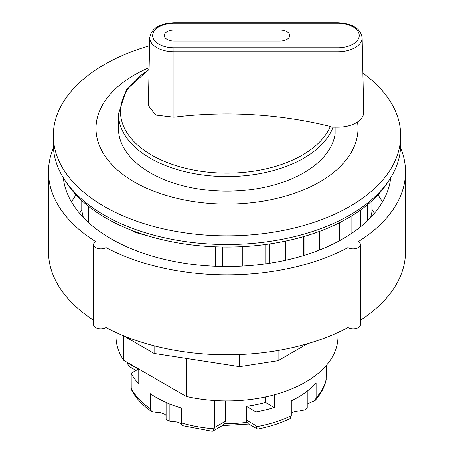 <?xml version="1.0" encoding="UTF-8"?>
<svg xmlns="http://www.w3.org/2000/svg" width="454" height="454" viewBox="0 0 454 454"><rect width="100%" height="100%" fill="white"/><g stroke="black" fill="none" stroke-linecap="round" stroke-linejoin="round"><path stroke-width="0.68" d="M307.222 404.071A7.718 4.455 0 0 1 308.606 403.373L315.15 400.428C320.745 394.157 324.406 387.353 326.131 380.021L326.301 365.43M307.222 391.11L307.222 407.919L304.628 409.939L299.612 410.944A10.612 6.129 0 0 0 291.286 413.208M181.549 424.638L180.686 423.747A7.718 4.455 0 0 0 175.318 421.845L169.938 421.34L169.166 420.847A98.898 57.096 180 0 1 166.102 419.519L166.102 402.409M166.102 415.393A10.612 6.129 0 0 0 156.505 412.385L151.619 411.534C142.823 405.507 136.257 398.544 131.921 390.65L131.223 388.318L131.178 373.262L138.652 368.949M149.088 69.286L126.484 89.642L118.454 113.886L118.454 128.476A108.546 62.669 0 0 0 222.171 191.083A108.546 62.669 0 0 0 335.114 134.043L335.114 127.199M186.248 358.427L186.248 396.433L123.794 360.374L123.794 335.846M173.933 22.7L173.933 23.233L337.958 23.233L337.958 22.7L173.933 22.7C159.326 23.494 151.267 28.483 149.763 37.665A24.17 13.955 0 0 0 173.933 51.79L337.958 51.79L337.958 127.199L331.704 127.199L330.342 126.496A360.419 297.869 180 0 0 173.933 117.234L155.756 115.106L148.316 105.43M149.077 69.712A106.503 61.489 0 0 0 176.209 165.676A106.503 61.489 0 0 0 330.342 126.496M362.882 73.122A173.672 100.272 180 0 1 400.672 135.564L400.672 144.23A173.672 100.272 180 0 1 293.46 236.869A173.672 100.272 180 0 1 104.193 215.134A173.672 100.272 180 0 1 53.328 144.23L53.328 135.564A173.672 100.272 180 0 1 149.593 45.809M400.672 135.564A173.672 100.272 180 0 1 293.46 228.203A173.672 100.272 180 0 1 104.193 206.468A173.672 100.272 180 0 1 53.328 135.564M357.514 122.013A130.99 75.625 180 0 1 282.257 197.042A130.99 75.625 180 0 1 134.373 181.952A130.99 75.625 180 0 1 149.122 67.663M123.794 360.374A110.958 64.059 180 0 1 116.042 336.845L116.042 332.493M337.958 332.493L337.958 336.845A110.958 64.059 180 0 1 186.248 396.433M147.97 235.887L134.895 232.317L131.966 230.428M88.746 222.761L88.746 206.525M181.05 243.423L181.05 262.713M371.888 200.884L371.888 212.126A145.694 84.115 180 0 1 370.577 217.591M303.334 255.625L303.334 236.682M285.418 241.114L285.418 260.295M319.276 231.466L319.276 250.097M339.745 240.586L339.745 222.596M265.244 263.893L265.244 244.547M242.26 246.653L242.26 266.089M215.304 266.26L215.304 246.817M351.095 216.314L351.095 233.731M360.465 226.852L360.465 210.128M367.581 204.641L367.581 220.593M83.422 217.591A145.694 84.115 180 0 1 81.777 210.071L81.777 200.583M222.732 266.47L222.732 247.016M269.841 263.218L269.841 243.906M304.867 255.154L304.867 236.233M291.286 415.813A100.101 57.794 180 0 1 256.113 426.805L257.242 429.002L257.73 429.087C269.625 426.8 280.441 423.304 290.168 418.594L291.286 415.813L291.286 400.842A100.101 57.794 0 0 0 316.098 382.887L316.098 397.852L315.15 400.428M151.619 411.534L150.268 408.628L150.268 393.658A100.101 57.794 0 0 0 181.373 407.987L181.373 422.952L181.997 425.608L212.166 431.3L212.818 431.152L214.174 428.831A100.101 57.794 180 0 1 181.373 422.952M138.771 369.023L138.771 383.846A100.101 57.794 180 0 1 131.178 373.262M138.305 369.147L127.699 363.024L127.699 362.627M274.29 394.798L274.29 407.482L265.505 402.409A88.286 50.973 180 0 1 246.289 406.279L255.96 411.863L255.96 425.653L246.289 420.069L246.289 406.279M265.505 396.927L265.505 402.409M225.377 400.899L225.377 421.289L224.599 423.644L222.993 425.279L212.818 431.152M225.377 421.289L214.345 427.662L214.345 400.49M257.242 429.002L248.264 423.815L246.936 422.345L246.289 420.069M274.29 407.482A100.101 57.794 180 0 1 255.96 411.863M127.699 363.024L127.722 364.108L129.373 366.599L136.047 370.453M169.938 421.34L166.102 419.519M214.345 427.662L214.174 428.831M256.113 426.805L255.96 425.653M307.222 407.919A98.898 57.096 180 0 1 304.923 409.69L304.923 392.824M169.166 403.714L169.166 420.847M337.958 127.199A25.764 14.874 0 0 0 363.716 112.144L362.127 37.665C360.624 28.483 352.565 23.494 337.958 22.7M388.295 181.407A171.26 98.876 180 0 1 227 247.044A171.26 98.876 180 0 1 65.705 181.407M400.564 147.749A178.496 103.052 180 0 1 405.496 171.805L405.496 251.766A178.496 103.052 180 0 1 360.453 320.206M405.496 171.805A178.496 103.052 180 0 1 358.229 241.659A7.236 4.177 180 0 1 360.453 244.672A7.236 4.177 180 0 1 355.919 248.548A7.236 4.177 180 0 1 347.997 247.566L347.997 327.527A178.496 103.052 180 0 1 106.003 327.527L106.003 247.566A7.236 4.177 -0 0 1 98.081 248.548A7.236 4.177 -0 0 1 93.547 244.672L93.547 324.633A7.236 4.177 -0 0 0 98.081 328.509A7.236 4.177 -0 0 0 106.003 327.527M93.547 320.201A178.496 103.052 180 0 1 48.504 251.766L48.504 171.805A178.496 103.052 180 0 1 53.436 147.749M93.547 244.672A7.236 4.177 -0 0 1 95.771 241.659A178.496 103.052 180 0 1 48.504 171.805M347.997 247.566A178.496 103.052 180 0 1 106.003 247.566M390.707 177.713A164.025 94.699 180 0 1 227 266.504A164.025 94.699 180 0 1 63.293 177.713M370.816 216.774A149.309 86.203 180 0 1 370.992 217.154M83.008 217.154A149.309 86.203 180 0 1 83.184 216.774M307.494 343.746L278.098 360.72L239.581 366.679L154.11 353.456L125.917 337.174L125.645 336.596M347.997 327.527A7.236 4.177 -0 0 0 355.919 328.509A7.236 4.177 -0 0 0 360.453 324.633L360.453 244.672M125.917 337.174L125.917 336.703M154.11 353.456L154.11 345.834M239.581 366.679L239.581 354.563M278.098 360.72L278.098 350.505M173.933 117.234L173.933 47.801A21.276 12.286 180 0 1 152.657 35.514A21.276 12.286 180 0 1 173.933 23.233M362.127 37.665A24.17 13.955 0 0 1 337.958 51.79L337.958 47.801L173.933 47.801M337.958 23.233A21.276 12.286 180 0 1 359.233 35.514A21.276 12.286 180 0 1 337.958 47.801M173.933 29.947L280.067 29.947A9.648 5.573 180 0 1 289.714 35.514A9.648 5.573 180 0 1 280.067 41.087L173.933 41.087A9.648 5.573 180 0 1 164.286 35.514A9.648 5.573 180 0 1 173.933 29.947M246.936 422.345A88.286 50.973 180 0 1 224.599 423.644M326.278 378.914A100.101 57.794 180 0 1 316.098 397.852M150.268 408.628A100.101 57.794 180 0 1 131.223 388.318M118.454 113.886A108.546 62.669 0 0 0 215.406 176.197A108.546 62.669 0 0 0 333.066 127.199M377.893 194.942A164.025 94.699 180 0 1 382.501 201.939M71.499 201.939A164.025 94.699 180 0 1 76.107 194.942M371.888 209.186A154.377 89.126 180 0 1 374.363 213.391M79.637 213.391A154.377 89.126 180 0 1 81.777 209.714M248.741 424.093L222.381 425.631M149.763 37.665L148.316 105.424"/></g></svg>

